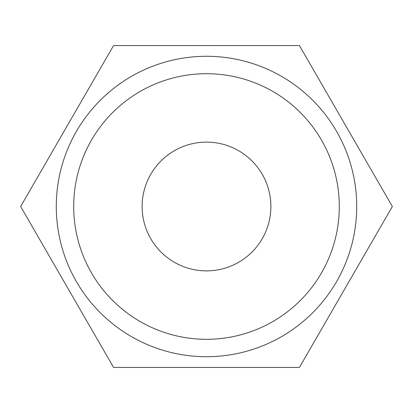 <?xml version="1.0" encoding="UTF-8"?>
<svg xmlns="http://www.w3.org/2000/svg" width="413" height="413" viewBox="0 0 413 413"><rect width="100%" height="100%" fill="white"/><g stroke="black" fill="none" stroke-linecap="round" stroke-linejoin="round"><path stroke-width="0.62" d="M56.282 206.5A150.218 150.218 0 0 0 206.5 356.718A150.218 150.218 0 0 0 356.718 206.5A150.218 150.218 0 0 0 206.5 56.282A150.218 150.218 0 0 0 56.282 206.5M73.7 206.5A132.8 132.8 0 0 0 206.5 339.3A132.8 132.8 0 0 0 339.3 206.5A132.8 132.8 0 0 0 206.5 73.7A132.8 132.8 0 0 0 73.7 206.5M142.118 206.5A64.382 64.382 0 0 1 206.5 142.118A64.382 64.382 0 0 1 270.882 206.5A64.382 64.382 0 0 1 206.5 270.882A64.382 64.382 0 0 1 142.118 206.5M20.65 206.5L113.575 367.451L299.425 367.451L392.35 206.5L299.425 45.549L113.575 45.549L20.65 206.5"/></g></svg>
